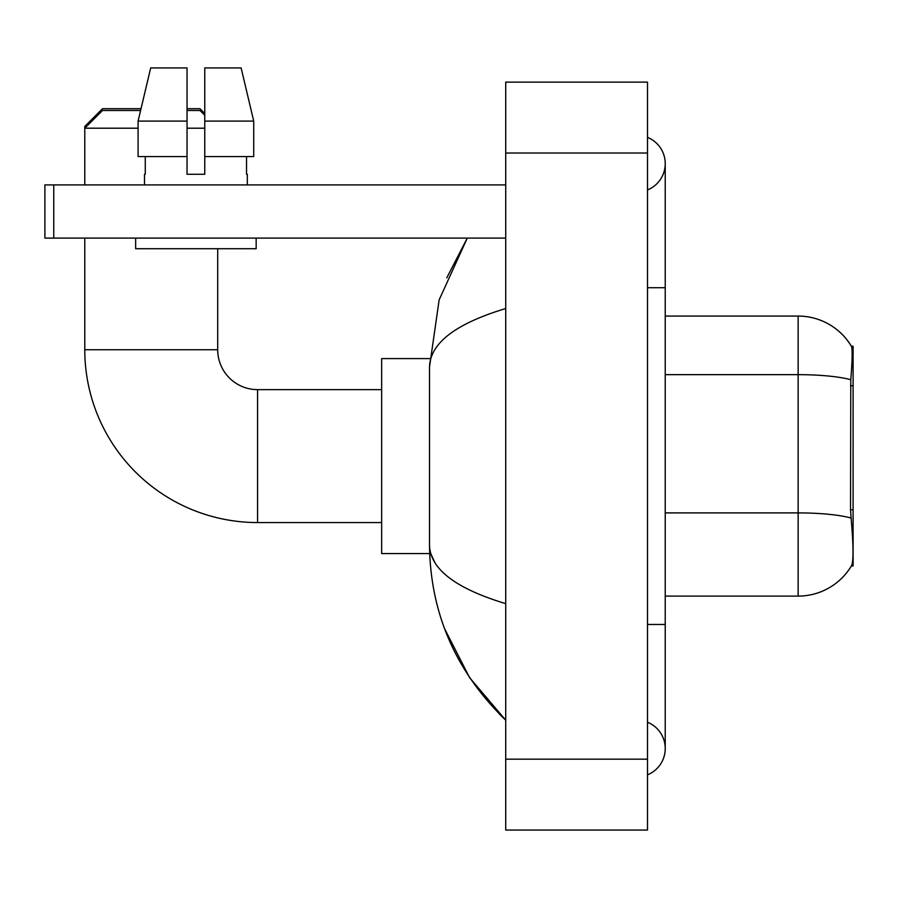 <?xml version="1.0" encoding="UTF-8"?>
<svg xmlns="http://www.w3.org/2000/svg" width="898" height="898" viewBox="0 0 898 898"><rect width="100%" height="100%" fill="white"/><g stroke="black" fill="none" stroke-linecap="round" stroke-linejoin="round"><path stroke-width="1.35" d="M853.1 565.976L851.36 565.976L851.674 565.448C853.459 560.823 853.459 547.41 851.674 525.207L850.529 509.817L850.788 379.731C852.314 360.446 852.55 349.344 851.484 346.426L853.1 346.201L853.1 565.976M851.674 565.448A62.029 62.029 0 0 1 798.154 596.104L665.227 596.104M850.788 379.731A62.029 10.776 180 0 0 798.154 374.657L798.154 316.074A62.029 62.029 0 0 1 851.484 346.426A62.029 62.029 0 0 0 798.154 316.074A62.029 62.029 0 0 1 851.36 346.201A62.029 62.029 0 0 0 798.154 316.074L665.227 316.074M253.719 156.555L253.719 121.107L241.124 67.945L253.719 121.107L253.719 156.555L204.766 156.555L204.766 67.945L241.124 67.945L253.719 121.107L204.766 121.107M86.556 126.427L84.782 126.427L102.507 108.703L141.02 108.703L150.684 67.945L138.09 121.107L150.684 67.945L187.042 67.945L187.042 174.279L204.766 174.279L204.766 156.555M381.65 522.557L257.58 522.557A172.809 172.809 0 0 1 84.782 349.749L84.782 238.093M257.58 522.557L257.58 389.631A39.882 39.882 0 0 1 217.709 349.749L217.709 248.724M138.09 128.201L84.782 128.201L102.507 110.476L140.604 110.476M187.042 110.476L199.985 110.476L204.766 115.258M204.766 128.201L187.042 128.201M84.782 184.921L84.782 126.427M429.659 358.605L381.65 358.605L381.65 553.572L429.659 553.572M187.042 108.703L199.985 108.703L204.766 113.496M53.757 238.093L44.9 238.093L44.9 184.921L53.757 184.921L53.757 238.093L505.72 238.093M505.72 184.921L53.757 184.921M144.511 174.279L145.274 174.279L144.511 174.279L144.511 184.921M247.309 174.279L246.535 174.279L247.309 174.279L247.309 184.921M246.535 156.555L246.535 174.279M204.766 174.279L187.042 174.279M145.274 174.279L145.274 156.555M135.643 238.093L135.643 248.724L256.166 248.724L256.166 238.093M187.042 156.555L138.09 156.555L138.09 121.107L187.042 121.107L187.042 156.555L187.042 121.107M647.503 624.469L665.227 624.469L665.227 163.649A28.354 28.354 0 0 1 647.503 189.938A28.354 28.354 0 0 0 647.503 137.36A28.354 28.354 0 0 1 665.227 163.649A28.354 28.354 0 0 0 647.503 137.36A28.354 28.354 0 0 1 665.227 163.649M647.503 774.817A28.354 28.354 0 0 0 647.503 722.239A28.354 28.354 0 0 1 647.503 774.817A28.354 28.354 0 0 0 665.227 748.528A28.354 28.354 0 0 1 647.503 774.817M505.72 308.53C455.589 323.65 430.176 343.171 429.502 367.114L429.502 545.064C430.075 568.928 455.477 588.448 505.72 603.647M505.72 830.055L647.503 830.055L647.503 82.122L505.72 82.122L505.72 830.055M429.502 367.114L439.144 299.876L467.274 238.093L446.766 277.886M444.611 628.746L469.609 677.676L505.72 720.174C455.668 671.581 430.265 613.222 429.502 545.064M434.823 562.429L430.759 553.572M853.1 385.747L850.529 385.747M853.1 509.817L850.529 509.817M798.154 596.104L798.154 374.657L665.227 374.657M850.978 518.023A62.029 10.776 180 0 0 798.154 512.904L665.227 512.904M84.782 349.749L217.709 349.749M647.503 287.719L665.227 287.719M505.72 759.169L647.503 759.169M505.72 153.019L647.503 153.019M381.65 389.631L257.58 389.631M665.227 624.469L665.227 748.528M505.72 720.174L499.546 714.224"/></g></svg>
